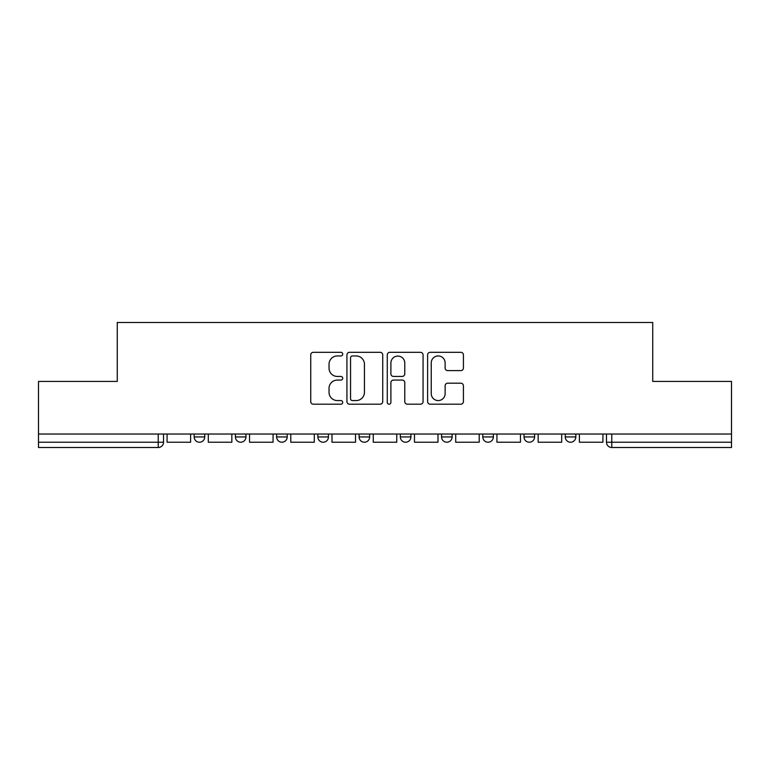 <?xml version="1.0" encoding="UTF-8"?>
<svg xmlns="http://www.w3.org/2000/svg" width="770" height="770" viewBox="0 0 770 770"><rect width="100%" height="100%" fill="white"/><g stroke="black" fill="none" stroke-linecap="round" stroke-linejoin="round"><path stroke-width="1.16" d="M342.717 354.133A1.819 1.819 0 0 0 340.898 352.314L313.332 352.314A2.599 2.599 0 0 0 310.733 354.912L310.733 401.613A2.599 2.599 0 0 0 313.332 404.202L340.898 404.202A1.819 1.819 0 0 0 342.717 402.383A1.819 1.819 0 0 0 340.898 400.573L337.327 400.573A8.306 8.306 0 0 1 329.031 392.267L329.031 388.378A8.306 8.306 0 0 1 337.327 380.072L340.898 380.072A1.819 1.819 0 0 0 342.717 378.262A1.819 1.819 0 0 0 340.898 376.443L337.327 376.443A8.306 8.306 0 0 1 329.031 368.147L329.031 364.248A8.306 8.306 0 0 1 337.327 355.952L340.898 355.952A1.819 1.819 0 0 0 342.717 354.133M524.024 434.03L524.024 436.936L534.592 436.936A5.284 5.284 0 0 1 529.308 442.221A5.284 5.284 0 0 1 524.024 436.936L524.024 434.03M441.557 434.03L441.557 436.936L452.134 436.936A5.284 5.284 0 0 1 446.85 442.221A5.284 5.284 0 0 1 441.557 436.936L441.557 434.03M400.333 434.03L400.333 436.936L410.901 436.936A5.284 5.284 0 0 1 405.617 442.221A5.284 5.284 0 0 1 400.333 436.936L400.333 434.03M317.866 436.936L317.866 434.03L317.866 436.936A5.284 5.284 0 0 0 323.15 442.221A5.284 5.284 0 0 1 317.866 436.936L328.444 436.936A5.284 5.284 0 0 1 323.15 442.221M235.408 436.936L235.408 434.03L235.408 436.936A5.284 5.284 0 0 0 240.692 442.221A5.284 5.284 0 0 1 235.408 436.936L245.977 436.936A5.284 5.284 0 0 1 240.692 442.221A5.284 5.284 0 0 0 245.977 436.936L245.977 434.03L245.977 436.936M460.816 370.611A2.599 2.599 0 0 0 463.415 368.012L463.415 354.912A2.599 2.599 0 0 0 460.816 352.314L430.209 352.314A2.599 2.599 0 0 0 427.61 354.912L427.61 401.613A2.599 2.599 0 0 0 430.209 404.202L460.816 404.202A2.599 2.599 0 0 0 463.415 401.613L463.415 385.78A2.599 2.599 0 0 0 460.816 383.19L447.717 383.19A2.599 2.599 0 0 0 445.127 385.78L445.127 393.634A6.94 6.94 0 0 1 438.188 400.573A6.94 6.94 0 0 1 431.248 393.634L431.248 362.891A6.94 6.94 0 0 1 438.188 355.952A6.94 6.94 0 0 1 445.127 362.891L445.127 368.012A2.599 2.599 0 0 0 447.717 370.611L460.816 370.611M38.5 434.03L38.5 381.429L117.261 381.429L117.261 322.495L652.739 322.495L652.739 381.429L731.5 381.429L731.5 434.03L38.5 434.03L38.5 442.221L163.519 442.221L163.519 434.03L163.519 442.221A5.284 5.284 0 0 1 158.225 447.505L38.5 447.505L38.5 442.221M382.728 354.912A2.599 2.599 0 0 0 380.139 352.314L349.522 352.314A2.599 2.599 0 0 0 346.933 354.912L346.933 401.613A2.599 2.599 0 0 0 349.522 404.202L380.139 404.202A2.599 2.599 0 0 0 382.728 401.613L382.728 354.912M389.861 352.314L420.478 352.314A2.599 2.599 0 0 1 423.067 354.912L423.067 401.613A2.599 2.599 0 0 1 420.478 404.202L407.378 404.202A2.599 2.599 0 0 1 404.779 401.613L404.779 382.671A2.599 2.599 0 0 0 402.19 380.072L393.499 380.072A2.599 2.599 0 0 0 390.9 382.671L390.9 402.383A1.819 1.819 0 0 1 389.091 404.202A1.819 1.819 0 0 1 387.272 402.383L387.272 354.912A2.599 2.599 0 0 1 389.861 352.314M606.481 434.03L606.481 442.221L731.5 442.221L731.5 447.505L611.775 447.505A5.284 5.284 0 0 1 606.481 442.221L606.481 434.03M731.5 434.03L731.5 442.221M575.825 434.03L575.825 436.936A5.284 5.284 0 0 1 570.541 442.221A5.284 5.284 0 0 1 565.257 436.936L575.825 436.936L575.825 434.03M565.257 434.03L565.257 436.936M534.592 434.03L534.592 436.936M493.368 434.03L493.368 436.936A5.284 5.284 0 0 1 488.074 442.221A5.284 5.284 0 0 1 482.79 436.936L493.368 436.936L493.368 434.03M482.79 434.03L482.79 436.936M452.134 436.936L452.134 434.03L452.134 436.936A5.284 5.284 0 0 1 446.85 442.221M410.901 436.936L410.901 434.03L410.901 436.936A5.284 5.284 0 0 1 405.617 442.221M369.667 434.03L369.667 436.936A5.284 5.284 0 0 1 364.383 442.221A5.284 5.284 0 0 1 359.099 436.936A5.284 5.284 0 0 0 364.383 442.221A5.284 5.284 0 0 0 369.667 436.936L369.667 434.03M359.099 434.03L359.099 436.936L369.667 436.936M328.444 434.03L328.444 436.936M287.21 434.03L287.21 436.936A5.284 5.284 0 0 1 281.926 442.221A5.284 5.284 0 0 1 276.632 436.936L287.21 436.936M276.632 434.03L276.632 436.936M204.743 434.03L204.743 436.936A5.284 5.284 0 0 1 199.459 442.221A5.284 5.284 0 0 1 194.175 436.936A5.284 5.284 0 0 0 199.459 442.221A5.284 5.284 0 0 0 204.743 436.936L204.743 434.03M194.175 434.03L194.175 436.936L204.743 436.936M158.225 434.03L158.225 447.505A5.284 5.284 0 0 0 163.519 442.221M352.381 355.952A1.819 1.819 0 0 0 350.562 357.761L350.562 398.754A1.819 1.819 0 0 0 352.381 400.573L356.135 400.573A8.306 8.306 0 0 0 364.441 392.267L364.441 364.248A8.306 8.306 0 0 0 356.135 355.952L352.381 355.952M404.779 363.017A6.94 6.94 0 0 0 397.84 356.077A6.94 6.94 0 0 0 390.9 363.017L390.9 373.854A2.599 2.599 0 0 0 393.499 376.443L402.19 376.443A2.599 2.599 0 0 0 404.779 373.854L404.779 363.017M190.604 434.03L190.604 442.221L167.08 442.221L167.08 434.03M231.837 434.03L231.837 442.221L208.314 442.221L208.314 434.03M273.071 434.03L273.071 442.221L249.547 442.221L249.547 434.03M314.295 434.03L314.295 442.221L290.781 442.221L290.781 434.03M355.528 434.03L355.528 442.221L332.005 442.221L332.005 434.03M396.762 434.03L396.762 442.221L373.238 442.221L373.238 434.03M437.995 434.03L437.995 442.221L414.472 442.221L414.472 434.03M479.219 434.03L479.219 442.221L455.705 442.221L455.705 434.03M520.453 434.03L520.453 442.221L496.929 442.221L496.929 434.03M561.686 434.03L561.686 442.221L538.163 442.221L538.163 434.03M602.92 434.03L602.92 442.221L579.396 442.221L579.396 434.03M611.775 434.03L611.775 447.505"/></g></svg>
